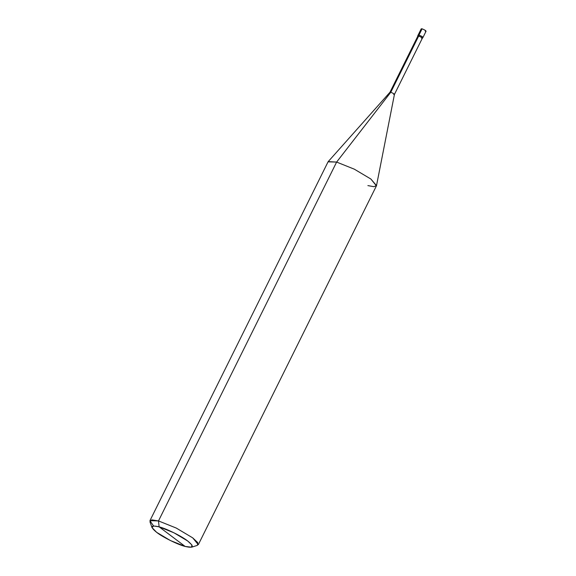 <?xml version="1.0" encoding="UTF-8"?>
<svg xmlns="http://www.w3.org/2000/svg" width="576" height="576" viewBox="0 0 576 576"><rect width="100%" height="100%" fill="white"/><g stroke="black" fill="none" stroke-linecap="round" stroke-linejoin="round"><path stroke-width="0.86" d="M367.877 185.602L373.867 186.689L376.517 185.594L370.85 179.014L354.348 169.186L336.622 162.079L390.78 92.254C393.934 93.586 394.891 94.306 393.646 94.406C394.891 94.306 393.934 93.586 390.78 92.254L418.68 36.05C421.834 37.375 422.791 38.095 421.546 38.203C422.791 38.095 421.834 37.375 418.68 36.05L418.55 35.95C421.992 37.404 423.036 38.182 421.675 38.304C423.036 38.182 421.992 37.404 418.55 35.95L418.997 35.057C422.438 36.511 423.475 37.296 422.122 37.411C423.475 37.296 422.438 36.511 418.997 35.057L418.14 35.035L421.236 28.8L422.093 28.822L418.997 35.057C422.438 36.511 423.475 37.296 422.122 37.411C423.475 37.296 422.438 36.511 418.997 35.057L422.093 28.822C425.527 30.276 426.571 31.061 425.218 31.176C426.571 31.061 425.527 30.276 422.093 28.822L421.769 29.47M422.122 37.411L422.978 37.433L422.244 38.412M417.694 35.928L418.55 35.95L417.694 35.928L418.14 35.035L418.997 35.057L418.68 36.05L390.78 92.254L336.622 162.079L158.486 520.927L159.127 526.846L153.54 525.96L152.006 527.566L156.65 532.339L170.395 540.533L185.17 546.451L159.127 526.846C166.212 528.545 181.901 536.306 187.646 540.958C194.515 546.595 193.687 548.424 185.17 546.451C178.085 544.752 162.403 536.99 156.65 532.339C149.782 526.702 150.61 524.873 159.127 526.846L185.17 546.451L191.563 547.2L191.887 544.961L187.646 540.958L173.902 532.771L159.127 526.846L158.486 520.927L336.622 162.079L354.348 169.186L370.85 179.014L376.438 185.846L198.302 544.694L192.715 537.862L176.213 528.034L158.486 520.927L176.213 528.034L192.715 537.862L197.798 542.664L197.41 545.35L191.563 547.2M393.646 94.406L394.43 94.435L422.33 38.225M152.006 527.566L149.947 521.791L151.783 519.862L158.486 520.927L149.933 520.682L328.061 161.834L336.622 162.079L328.212 161.611L390.01 92.21L390.78 92.254L389.995 92.232L417.895 36.022L418.68 36.05L418.392 36.634M149.933 520.682L153.554 525.96M426.067 31.198L422.978 37.433M394.438 94.406L376.517 185.594"/></g></svg>
